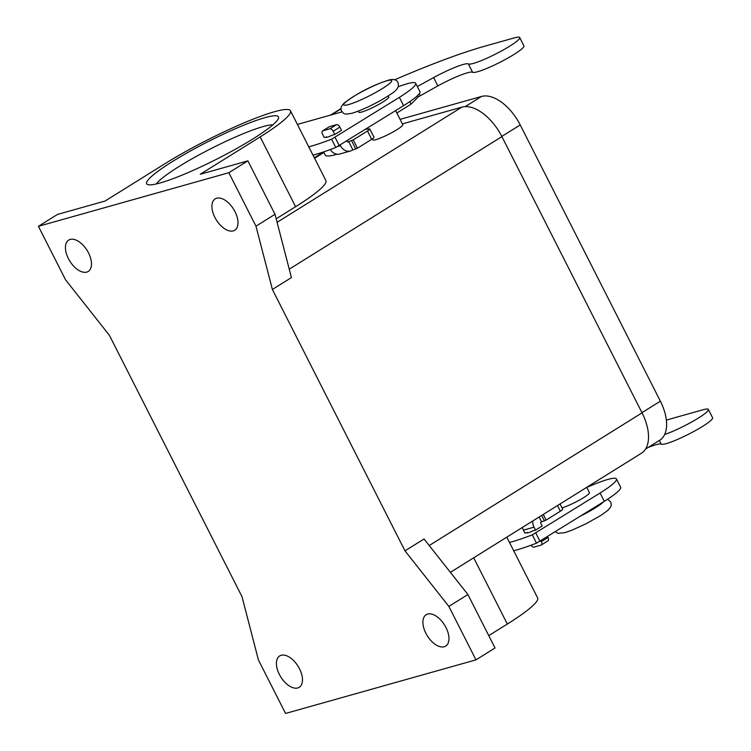 <?xml version="1.0" encoding="UTF-8"?>
<svg xmlns="http://www.w3.org/2000/svg" width="751" height="751" viewBox="0 0 751 751"><rect width="100%" height="100%" fill="white"/><g stroke="black" fill="none" stroke-linecap="round" stroke-linejoin="round"><path stroke-width="1.13" d="M417.331 86.515L433.627 77.588A30.237 3.99 153.1 0 1 468.389 63.938A28.895 3.811 -26.9 0 0 496.721 53.481A28.895 3.811 -26.9 0 0 519.692 37.55L523.916 45.867A28.895 3.811 153.1 0 1 500.945 61.798A28.895 3.811 153.1 0 1 472.604 72.256A30.237 3.99 -26.9 0 0 437.842 85.905L418.232 96.87L411.088 104.117L396.847 112.997M519.692 37.55A28.895 3.811 -26.9 0 0 514.397 37.86L485.099 46.102A235.213 31.054 -26.9 0 0 394.575 79.822M666.381 420.166A235.213 31.054 153.1 0 1 673.769 417.997L703.067 409.755A28.895 3.811 153.1 0 1 708.371 409.445A28.895 3.811 153.1 0 1 693.492 420.982A28.895 3.811 153.1 0 1 664.673 434.482M648.132 447.474A30.237 3.99 153.1 0 1 661.274 444.141A28.895 3.811 -26.9 0 0 689.615 433.684A28.895 3.811 -26.9 0 0 712.586 417.763L708.371 409.445M560.039 503.968L562.696 509.206A6.721 0.892 -26.9 0 1 560.368 511.215L546.137 520.077L540.87 522.114A0.676 0.554 74.3 0 0 540.701 523.006L542.203 525.972L535.538 530.131L532.863 530.882A6.721 0.892 -26.9 0 1 527.089 532.825A6.721 0.892 -26.9 0 1 527.221 532.468L524.921 533.116L523.409 530.15A10.082 8.308 74.3 0 1 522.424 527.427M535.538 530.131L534.027 527.155A10.082 8.308 -105.7 0 1 532.741 520.987M541.527 521.701L539.143 517.007M540.964 540.823L541.377 541.64A3.361 1.849 58.1 0 1 541.321 545.01A3.361 1.849 58.1 0 1 541.058 545.123L534.092 547.085A3.361 1.849 58.1 0 1 531.088 545.198M547.723 540.973A3.361 1.849 -121.9 0 0 547.986 540.851A3.361 1.849 -121.9 0 0 548.042 537.481L547.629 536.674M346.906 141.019L347.206 141.61A0.676 0.554 74.3 0 0 347.976 141.901L353.252 139.874L367.474 131.003A6.721 0.892 -26.9 0 0 369.811 128.994A6.721 0.892 -26.9 0 0 369.361 128.9L365.765 129.256M330.356 149.543A10.082 8.308 74.3 0 0 339.79 154.002L350.407 151.017A10.082 8.308 -105.7 0 1 340.541 145.76L340.241 145.168M369.811 128.994L374.026 137.311A6.721 0.892 153.1 0 1 371.698 139.32L357.467 148.191L352.2 150.219A10.082 8.308 -105.7 0 1 350.407 151.017M337.18 154.227L336.373 154.453A60.484 7.989 153.1 0 1 325.286 155.1L323.662 151.899M409.821 101.61L411.088 104.117M348.633 141.498L352.857 149.815M329.06 126.938A3.361 1.849 58.1 0 1 329.285 126.75A3.361 1.849 58.1 0 1 329.558 126.628L336.514 124.675A3.361 1.849 58.1 0 1 339.856 127.126L341.48 130.317L334.815 134.476L333.191 131.284A3.361 1.849 -121.9 0 0 329.849 128.825L322.892 130.787A3.361 1.849 -121.9 0 0 322.62 130.899A3.361 1.849 -121.9 0 0 322.573 134.269L324.188 137.461L326.723 137.264M326.497 136.813A6.721 0.892 153.1 0 0 326.356 137.17A6.721 0.892 153.1 0 0 332.139 135.227L334.815 134.476M586.756 487.315L589.451 492.628A16.804 2.215 153.1 0 1 579.772 499.913A16.804 2.215 153.1 0 1 562.565 507.648A16.804 2.215 153.1 0 1 561.983 507.798M586.794 487.399A134.41 17.742 153.1 0 1 593.187 484.714A47.041 6.215 153.1 0 1 616.421 478.941A47.041 6.215 153.1 0 1 600.105 493.013L532.309 534.843A100.803 13.311 153.1 0 1 509.497 542.485M616.421 478.941L620.636 487.258A47.041 6.215 153.1 0 1 604.32 501.33L536.533 543.161A100.803 13.311 153.1 0 1 513.722 550.802M358.236 111.139L358.753 112.171A16.804 2.215 -26.9 0 0 361.841 111.993A16.804 2.215 -26.9 0 0 379.048 104.258A16.804 2.215 -26.9 0 0 388.727 96.973L388.201 95.931M398.237 86.769A47.041 6.215 153.1 0 1 415.688 83.286A47.041 6.215 153.1 0 1 399.372 97.358L331.585 139.188A100.803 13.311 153.1 0 1 308.774 146.83M297.405 124.422L342.09 111.843M415.688 83.286L419.912 91.603A47.041 6.215 153.1 0 1 403.597 105.675L335.8 147.506A100.803 13.311 153.1 0 1 312.989 155.147M372.327 138.916L372.806 139.855A16.804 2.215 -26.9 0 0 375.885 139.677A16.804 2.215 -26.9 0 0 393.092 131.941A16.804 2.215 -26.9 0 0 402.771 124.657L395.655 110.622M38.414 226.304L65.534 279.776L109.411 335.321L242.019 596.707L258.428 659.979L285.558 713.45L475.984 659.866L448.863 606.395L404.986 550.858L272.378 289.464L255.969 226.192L228.848 172.721L38.414 226.304L57.461 214.439L105.065 201.043L164.957 163.699A87.369 11.537 153.1 0 1 244.704 122.601A87.369 11.537 153.1 0 1 290.477 110.782L325.896 180.578A87.369 11.537 153.1 0 1 295.594 206.713L276.18 218.813M450.375 572.337L641.41 453.247A40.319 22.192 -121.9 0 0 642.049 412.843L501.903 136.607A40.319 22.192 -121.9 0 0 461.846 107.14L402.376 123.877M228.848 172.721L247.886 160.855L200.282 174.251L260.175 136.907L295.594 206.713M290.477 110.782A87.369 11.537 153.1 0 1 260.175 136.907M252.852 138.973A73.927 9.763 -26.9 0 0 278.499 118.32A73.927 9.763 -26.9 0 0 264.943 117.654A73.927 9.763 -26.9 0 0 172.289 161.643A73.927 9.763 -26.9 0 0 147.816 184.615A73.927 9.763 -26.9 0 0 252.852 138.973M70.181 239.428A18.484 10.176 58.1 0 1 87.848 251.651A18.484 10.176 58.1 0 1 88.242 271.449A18.484 10.176 58.1 0 1 86.759 272.106A18.484 10.176 58.1 0 1 69.092 259.893A18.484 10.176 58.1 0 1 68.688 240.085A18.484 10.176 58.1 0 1 70.181 239.428M216.663 198.217A18.484 10.176 58.1 0 1 234.34 210.43A18.484 10.176 58.1 0 1 234.734 230.238A18.484 10.176 58.1 0 1 233.242 230.886A18.484 10.176 58.1 0 1 215.575 218.672A18.484 10.176 58.1 0 1 215.18 198.865A18.484 10.176 58.1 0 1 216.663 198.217M281.156 655.285A18.484 10.176 58.1 0 1 298.823 667.498A18.484 10.176 58.1 0 1 299.217 687.306A18.484 10.176 58.1 0 1 297.734 687.963A18.484 10.176 58.1 0 1 280.067 675.74A18.484 10.176 58.1 0 1 279.663 655.942A18.484 10.176 58.1 0 1 281.156 655.285M444.216 646.742A18.484 10.176 58.1 0 1 426.549 634.529A18.484 10.176 58.1 0 1 426.155 614.722A18.484 10.176 58.1 0 1 427.638 614.065A18.484 10.176 58.1 0 1 445.315 626.287A18.484 10.176 58.1 0 1 445.709 646.085A18.484 10.176 58.1 0 1 444.216 646.742M272.378 289.464L291.426 277.588L275.016 214.317L247.886 160.855M255.969 226.192L275.016 214.317M488.76 635.628L507.319 624.053A87.369 11.537 -26.9 0 0 537.622 597.918L506.803 537.162M475.984 659.866L495.031 647.991L467.911 594.529L424.033 538.983L404.986 550.858M448.863 606.395L467.911 594.529M400.086 119.362L481.494 96.457A38.977 21.46 58.1 0 1 520.218 124.938L660.364 401.184A38.977 21.46 58.1 0 1 659.744 440.236L645.522 449.098M272.885 124.835A67.205 8.871 -26.9 0 0 263.197 126.562A67.205 8.871 -26.9 0 0 178.963 166.553A67.205 8.871 -26.9 0 0 156.386 183.929M468.389 63.938L472.604 72.256M661.274 444.141L659.406 440.452M534.027 527.155L523.409 530.15M560.368 511.215L557.495 505.564M546.137 520.077L543.273 514.426M544.456 520.884L541.687 515.421M548.042 537.481L541.377 541.64M341.095 108.792L331.332 114.875M338.072 146.454L340.541 145.76M433.627 77.588L437.842 85.905M419.255 93.706L420.203 95.574M417.575 95.565L418.232 96.87M367.474 131.003L371.698 139.32M353.252 139.874L357.467 148.191M351.562 140.672L355.786 148.989M329.558 126.628L322.892 130.787M336.514 124.675L329.849 128.825M339.856 127.126L333.191 131.284M581.34 515.655A26.886 3.548 -26.9 0 0 603.485 501.846M536.533 543.161L532.309 534.843M540.044 541.396L535.829 533.079M604.32 501.33L600.105 493.013M277.091 222.315L461.846 107.14M314.566 158.254L323.925 152.415M289.238 269.177L501.903 136.607M507.319 624.053L473.703 557.796M429.206 545.536L642.049 412.843M520.218 124.938L501.809 136.41M481.494 96.457L465.188 106.623M660.364 401.184L641.955 412.656M386.756 80.817A26.886 3.548 -26.9 0 0 353.064 96.813A26.886 3.548 -26.9 0 0 348.671 104.558A26.886 3.548 -26.9 0 0 382.362 88.571A26.886 3.548 -26.9 0 0 386.756 80.817M331.585 139.188L335.8 147.506M335.096 137.424L339.321 145.741M399.372 97.358L403.597 105.675M547.986 540.851L541.321 545.01M341.095 108.51L330.515 115.11M329.285 126.75L322.62 130.899M555.365 531.849L558.021 533.332L564.836 532.666L572.037 530.159L586.146 523.719L601.194 515.214L607.662 510.52L610.629 507.075L611.305 504.888L610.77 501.968L607.521 499.293M367.342 129.097L367.023 128.468M314.331 157.794L323.69 151.965M387.591 80.451C372.243 85.483 357.964 92.861 344.765 102.596C341.179 105.741 340.137 108.595 341.658 111.148C344.146 113.673 342.935 114.959 352.05 113.251C362.864 109.899 374.336 104.06 382.766 99.226C394.087 92.27 395.758 91.162 398.143 87.022C398.79 84.807 398.894 76.724 387.591 80.451"/></g></svg>
